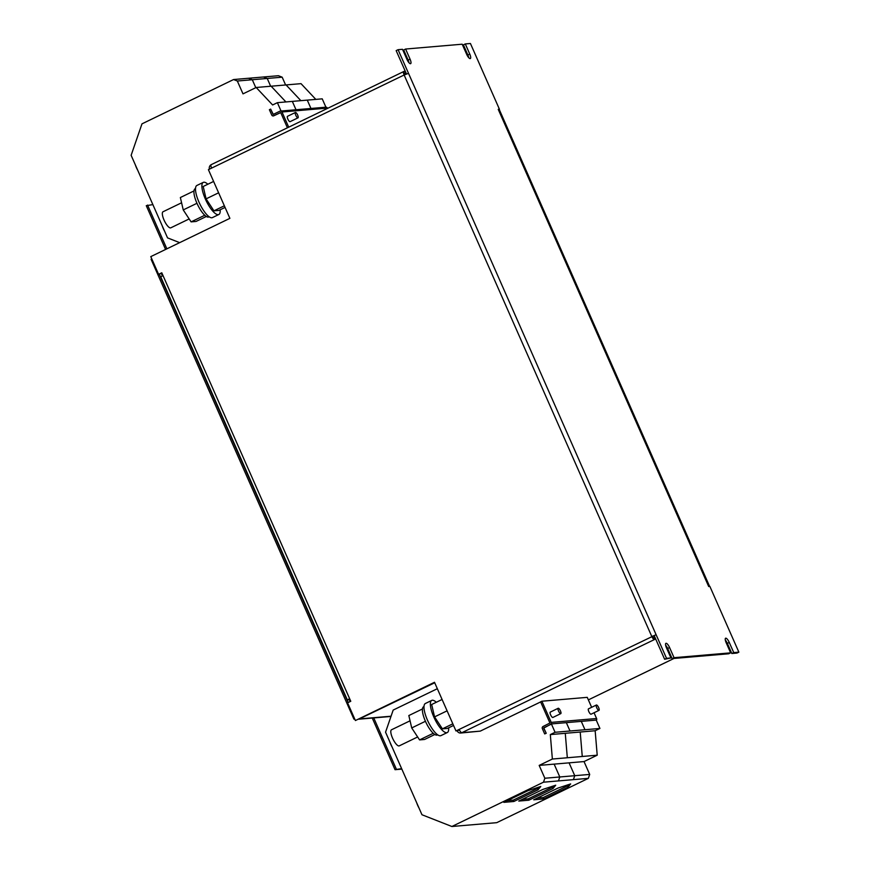 <?xml version="1.0" encoding="UTF-8"?>
<svg xmlns="http://www.w3.org/2000/svg" width="870" height="870" viewBox="0 0 870 870"><rect width="100%" height="100%" fill="white"/><g stroke="black" fill="none" stroke-linecap="round" stroke-linejoin="round"><path stroke-width="1.3" d="M181.58 202.786L163.016 211.769A8.928 2.708 64.2 0 0 164.038 220.045A8.928 2.708 64.2 0 0 170.781 227.831L189.171 218.935M195.511 188.529L195.152 188.703A15.693 4.752 64.2 0 0 196.946 203.254A15.693 4.752 64.2 0 0 208.822 216.956L209.181 216.782M220.175 209.79A17.846 5.405 -115.8 0 1 218.816 214.509A17.846 5.405 -115.8 0 1 205.32 198.936A17.846 5.405 -115.8 0 1 203.275 182.385A17.846 5.405 -115.8 0 1 207.821 184.244M218.816 214.509L212.432 217.598A17.846 5.405 -115.8 0 1 198.936 202.025A17.846 5.405 -115.8 0 1 196.892 185.462L203.275 182.385M410.064 720.806L391.489 729.789A8.928 2.708 64.2 0 0 392.511 738.064A8.928 2.708 64.2 0 0 399.265 745.862L417.643 736.966M437.653 734.802L437.295 734.976A15.693 4.752 -115.8 0 1 425.43 721.284L411.717 727.94L408.835 715.553L422.461 708.963M448.659 727.809A17.846 5.405 -115.8 0 1 447.289 732.54A17.846 5.405 -115.8 0 1 433.793 716.956A17.846 5.405 -115.8 0 1 431.748 700.404A17.846 5.405 -115.8 0 1 436.305 702.275M447.289 732.54L440.916 735.629A17.846 5.405 -115.8 0 1 427.409 720.045A17.846 5.405 -115.8 0 1 425.376 703.493L431.748 700.404M560.78 713.628L552.874 717.456A2.98 0.903 -115.8 0 1 550.623 714.868A2.98 0.903 -115.8 0 1 550.286 712.106L558.192 708.278A2.98 0.903 64.2 0 0 558.529 711.04A2.98 0.903 64.2 0 0 560.78 713.628A2.98 0.903 64.2 0 0 560.443 710.877A2.98 0.903 64.2 0 0 558.192 708.278M598.984 710.366L591.078 714.194A2.98 0.903 -115.8 0 1 588.827 711.595A2.98 0.903 -115.8 0 1 588.49 708.843L596.396 705.015A2.98 0.903 64.2 0 0 596.733 707.778A2.98 0.903 64.2 0 0 598.984 710.366A2.98 0.903 64.2 0 0 598.647 707.614A2.98 0.903 64.2 0 0 596.396 705.015M298.008 117.831L290.091 121.659A2.98 0.903 -115.8 0 1 287.839 119.07A2.98 0.903 -115.8 0 1 287.502 116.308L295.408 112.48A2.98 0.903 64.2 0 0 295.756 115.242A2.98 0.903 64.2 0 0 298.008 117.831A2.98 0.903 64.2 0 0 297.66 115.079A2.98 0.903 64.2 0 0 295.408 112.48M164.571 231.148A9.668 2.925 -115.8 0 1 162.255 225.885M137.732 170.281A9.668 2.925 -115.8 0 1 135.405 165.017M310.96 108.467L307.273 100.115L322.226 98.843L325.913 107.195L281.064 111.023L277.378 102.671L272.625 104.976L256.182 87.489L243.002 93.862L237.336 81.019L233.584 79.54L278.433 75.712L282.174 77.18L285.61 84.977M233.584 79.54L141.973 123.855L131.131 155.317L167.551 237.891L179.655 242.643M566.337 722.644L570.024 731.007L555.071 732.279L551.384 723.927L596.233 720.088L599.919 728.451L595.156 730.746L597.211 755.193L584.031 761.565L589.697 774.42L588.337 778.356L496.726 822.672L451.878 826.5L421.972 814.755L385.551 732.17L393.175 710.072L437.338 688.714M588.337 778.356L543.489 782.195L451.878 826.5M567.947 787.241L570.666 783.924L557.92 788.1L533.745 799.791L543.772 798.932L567.947 787.241L567.349 785.893L543.174 797.583L537.269 798.084M538.051 789.797L540.77 786.48L528.025 790.656L503.85 802.347L513.876 801.487L538.051 789.797L537.453 788.437L513.278 800.139L507.373 800.639M553.005 788.514L555.723 785.208L542.967 789.373L518.792 801.063L528.829 800.204L553.005 788.514L552.406 787.165L528.231 798.856L522.326 799.367M347.565 700.013L349.577 698.566L350.773 701.274L347.576 702.819L355.395 720.534L434.5 682.276L455.978 730.963L459.164 729.43A3.719 1.131 64.2 0 0 461.85 732.703L654.381 639.58L653.49 637.558L654.795 636.992M653.49 637.558L651.706 636.307A3.719 1.131 -115.8 0 0 654.381 639.58L655.686 639.015M459.817 730.691A1.49 1.403 85.1 0 1 459.088 729.941L457.174 730.865A3.719 3.523 85.1 0 0 461.85 732.703L480.262 731.126L540.64 701.927M546.229 733.279L544.685 733.921L542.358 728.647A1.631 1.544 -94.9 0 1 543.108 726.472L549.938 723.014L540.607 701.84L541.879 701.22L551.221 722.394A1.631 1.544 85.1 0 1 550.471 724.558L543.706 727.831L546.229 733.279L543.641 728.027M591.643 707.31L587.25 697.348L541.879 701.22M359.038 719.066A3.719 3.523 85.1 0 0 359.343 718.924L434.717 682.765M209.452 169.161A3.719 3.523 85.1 0 1 211.051 164.767M404.757 74.7L403.843 71.514A3.719 1.131 -115.8 0 0 403.713 71.547A3.719 1.131 -115.8 0 0 404.137 74.994L408.519 73.352L398.079 49.688L396.165 50.612L406.475 73.983M398.079 49.688L402.495 49.307L406.975 59.454A4.829 1.468 -115.8 0 0 410.629 63.673A4.829 1.468 -115.8 0 0 410.074 59.182L405.605 49.035L403.691 49.971L408.16 60.106A4.829 1.468 -115.8 0 1 409.009 62.77M498.401 109.729L499.423 109.228L470.431 43.5L465.298 43.935L463.384 44.859L467.853 55.006A4.829 1.468 -115.8 0 1 468.702 57.67M672.129 658.612L674.043 657.687L730.637 652.848L728.723 653.772L672.129 658.612L667.66 648.465A4.829 1.468 -115.8 0 0 665.615 645.149M666.529 658.329L670.944 657.948L664.615 659.253L654.175 635.589L656.089 634.665L666.529 658.329L664.615 659.253M347.369 699.969L160.765 276.888L162.973 275.496L161.787 272.788L158.59 274.333L150.782 256.617L229.887 218.348L208.408 169.661L211.595 168.117A3.719 1.131 64.2 0 1 211.171 164.669A3.719 1.131 64.2 0 1 211.301 164.637M158.59 274.333L161.885 273.028M455.978 730.963L459.273 729.658M355.395 720.534L434.608 682.515M705.809 579.975L708.691 586.51L709.876 586.413L738.869 652.152L736.955 653.076L731.822 653.511L733.736 652.587L738.869 652.152M405.605 49.035L462.187 44.207L466.668 54.353A4.829 1.468 -115.8 0 0 470.322 58.562A4.829 1.468 -115.8 0 0 469.767 54.081L465.298 43.935M499.423 109.228L498.227 109.337L705.918 579.79M670.944 657.948L666.463 647.813A4.829 1.468 -115.8 0 1 665.92 643.321A4.829 1.468 -115.8 0 1 669.574 647.541L674.043 657.687M730.637 652.848L726.156 642.702A4.829 1.468 -115.8 0 1 725.613 638.221A4.829 1.468 -115.8 0 1 729.267 642.441L733.736 652.587M725.308 640.048A4.829 1.468 -115.8 0 1 727.353 643.365L731.822 653.511M652.413 636.242L654.175 635.589M459.164 729.43L656.089 634.665L408.519 73.352M404.637 73.591L405.877 72.982L405.137 70.948M403.843 71.514L404.985 70.959M654.642 637.003L655.534 639.026M501 115.569L498.619 110.153L499.337 110.098L501.718 115.503L500.979 115.579M501.718 115.503L501.087 115.819M708.463 585.999L706.07 580.584M708.561 586.228L709.202 585.923L708.484 585.988M709.202 585.923L706.81 580.507L706.092 580.573M480.262 731.126L460.676 733.029M459.393 729.919L457.174 730.865M434.685 682.7A1.49 1.403 -94.9 0 0 433.989 682.83M160.493 276.834L159.351 274.246M162.353 275.801L161.265 273.321M348.228 702.503L347.206 700.187L349.849 699.197M350.142 701.579L349.12 699.262M499.032 110.12L498.782 109.544M706.516 580.54L501.468 115.634M709.615 586.434L499.195 109.348M401.625 768.623L395.034 769.689L372.262 718.044M396.318 769.069L373.752 717.924M354.753 719.098L353.927 719.164L151.097 259.303L151.815 258.955M354.634 718.827L353.927 719.164M348.141 702.547L159.253 274.278M165.583 249.451L146.28 205.679L152.87 204.602M166.866 248.831L147.552 205.059M401.842 769.113L395.034 769.689M287.415 127.792L280.716 112.6L273.767 115.797A1.631 1.544 85.1 0 1 271.712 114.992L269.385 109.718L270.657 109.098L273.278 114.394M288.699 127.172L282 111.991A1.631 1.544 -94.9 0 0 279.933 111.175L273.126 114.459L270.657 109.098M327.49 108.413L327.359 108.108A1.631 1.544 -94.9 0 0 325.891 107.151M315.821 99.387L301.02 83.65L286.078 84.934L300.879 100.659M280.684 112.556L273.387 115.927M281.064 111.023L280.194 111.153L281.064 111.023M270.668 86.25L267.231 78.463L282.174 77.18M255.791 87.674L252.289 79.735L267.231 78.463L263.49 76.984M296.017 109.75L292.331 101.388L307.273 100.115M285.925 101.942L271.135 86.206L286.078 84.934M237.336 81.019L252.289 79.735L248.537 78.267M277.378 102.671L292.331 101.388M256.182 87.489L271.135 86.206M594.047 712.758L596.581 718.511A1.631 1.544 85.1 0 1 596.331 720.306M555.071 732.279L550.318 734.584L552.363 759.031L539.183 765.404L544.848 778.248L543.489 782.195M551.384 723.927L543.902 728.005M599.919 728.451L570.024 731.007M595.156 730.746L580.214 732.029L582.258 756.476L552.363 759.031M597.211 755.193L582.258 756.476M584.031 761.565L569.078 762.849L574.755 775.692L573.395 779.64M589.697 774.42L559.801 776.975L558.442 780.912M581.28 721.371L584.966 729.723M580.214 732.029L565.272 733.301L567.316 757.748M569.078 762.849L554.136 764.121L559.801 776.975L544.848 778.248M565.272 733.301L550.318 734.584M554.136 764.121L539.183 765.404M419.003 808.002A9.668 2.925 -115.8 0 1 416.676 802.749M392.152 747.145A9.668 2.925 -115.8 0 1 389.836 741.882M544.685 733.921L545.968 733.301M447.093 710.833L434.565 716.891L431.672 704.515L442.09 699.469M452.824 723.818L442.406 728.853L434.565 716.891M442.406 728.853L447.376 728.429L453.542 725.449M433.249 733.29L419.568 739.902L411.717 727.94M419.568 739.902L424.538 739.478L434.815 734.508M425.43 721.284A15.693 4.752 -115.8 0 1 423.636 706.723L423.994 706.56M193.977 190.943L180.362 197.533L183.244 209.92L196.957 203.286M183.244 209.92L191.095 221.872L204.765 215.26M191.095 221.872L196.054 221.448L206.331 216.478M213.607 181.449L203.199 186.484L206.081 198.871L218.62 192.803M206.081 198.871L213.933 210.834L224.351 205.798M213.933 210.834L218.892 210.409L225.069 207.419M553.385 785.969L552.406 787.165M528.231 798.856L528.829 800.204M538.443 787.241L537.453 788.437M513.278 800.139L513.876 801.487M568.338 784.686L567.349 785.893M543.174 797.583L543.772 798.932M674.011 658.449L588.359 699.882L673.945 658.459M359.343 718.924L391.054 716.217M162.973 275.496L349.577 698.566M211.595 168.117L404.137 74.994L651.706 636.307M705.7 579.757L501.207 116.102M729.267 642.441L727.353 643.365M669.574 647.541L667.66 648.465M467.853 55.006L469.767 54.081M408.16 60.106L410.074 59.182M282 111.991L327.359 108.108M596.581 718.511L551.221 722.394M403.713 71.547L211.171 164.669M358.744 719.207L390.978 716.445"/></g></svg>
